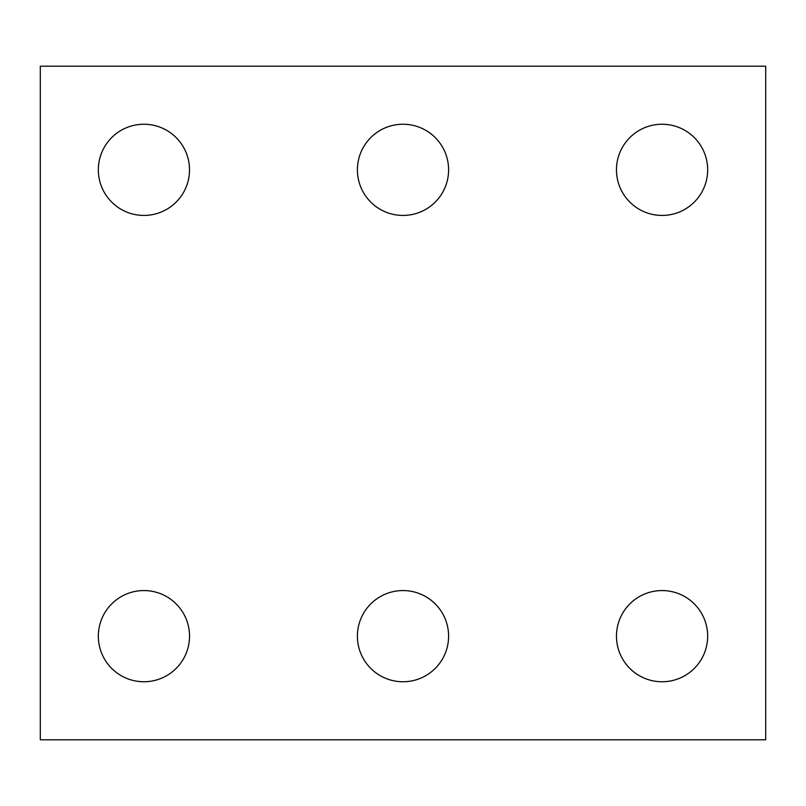 <?xml version="1.0" encoding="UTF-8"?>
<svg xmlns="http://www.w3.org/2000/svg" width="806" height="806" viewBox="0 0 806 806"><rect width="100%" height="100%" fill="white"/><g stroke="black" fill="none" stroke-linecap="round" stroke-linejoin="round"><path stroke-width="1.21" d="M765.7 739.797L40.3 739.797L40.3 66.203L765.7 66.203L765.7 739.797M448.599 169.834A45.599 45.599 0 0 0 380.2 130.35A45.599 45.599 0 0 0 380.2 209.328A45.599 45.599 0 0 0 448.599 169.834M448.599 636.166A45.599 45.599 0 0 0 380.2 596.672A45.599 45.599 0 0 0 380.2 675.65A45.599 45.599 0 0 0 448.599 636.166M707.668 636.166A45.599 45.599 0 0 0 639.269 596.672A45.599 45.599 0 0 0 639.269 675.65A45.599 45.599 0 0 0 707.668 636.166M189.521 636.166A45.599 45.599 0 0 0 121.132 596.672A45.599 45.599 0 0 0 121.132 675.65A45.599 45.599 0 0 0 189.521 636.166M189.521 169.834A45.599 45.599 0 0 0 121.132 130.35A45.599 45.599 0 0 0 121.132 209.328A45.599 45.599 0 0 0 189.521 169.834M707.668 169.834A45.599 45.599 0 0 0 639.269 130.35A45.599 45.599 0 0 0 639.269 209.328A45.599 45.599 0 0 0 707.668 169.834"/></g></svg>
